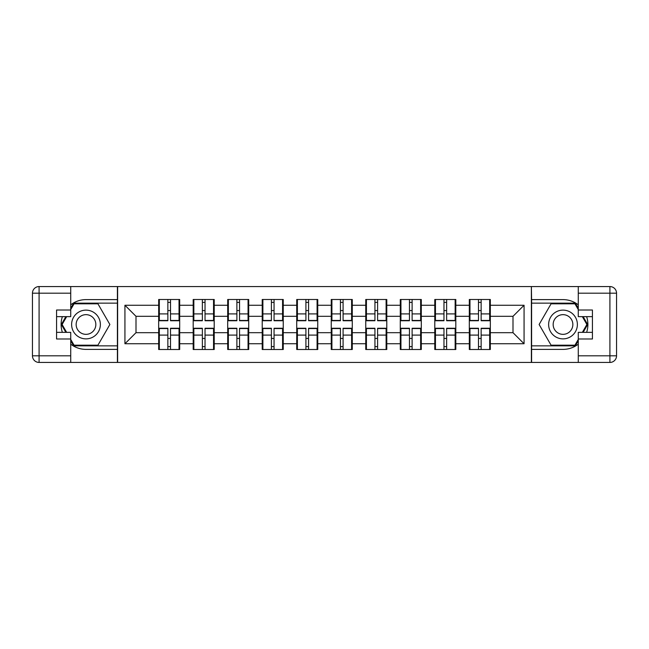 <?xml version="1.0" encoding="UTF-8"?>
<svg xmlns="http://www.w3.org/2000/svg" width="649" height="649" viewBox="0 0 649 649"><rect width="100%" height="100%" fill="white"/><g stroke="black" fill="none" stroke-linecap="round" stroke-linejoin="round"><path stroke-width="0.97" d="M70.725 344.157A24.889 24.889 0 0 0 85.993 349.389L117.412 349.389L117.412 362.442L531.588 362.442L531.588 349.389L563.008 349.389A24.889 24.889 0 0 0 578.275 344.157M490.328 338.551L489.662 338.551M469.973 338.551L469.308 338.551M469.308 310.449L469.973 310.449M489.662 310.449L490.328 310.449M490.328 307.577L489.662 307.577M469.973 307.577L469.308 307.577M469.308 341.423L469.973 341.423M489.662 341.423L490.328 341.423M455.809 338.551L455.152 338.551M435.455 338.551L434.789 338.551M434.789 310.449L435.455 310.449M455.152 310.449L455.809 310.449M455.809 307.577L455.152 307.577M435.455 307.577L434.789 307.577M434.789 341.423L435.455 341.423M455.152 341.423L455.809 341.423M421.298 338.551L420.633 338.551M400.944 338.551L400.279 338.551M400.279 310.449L400.944 310.449M420.633 310.449L421.298 310.449M421.298 307.577L420.633 307.577M400.944 307.577L400.279 307.577M400.279 341.423L400.944 341.423M420.633 341.423L421.298 341.423M386.78 338.551L386.114 338.551M366.425 338.551L365.76 338.551M365.76 310.449L366.425 310.449M386.114 310.449L386.78 310.449M386.78 307.577L386.114 307.577M366.425 307.577L365.76 307.577M365.76 341.423L366.425 341.423M386.114 341.423L386.78 341.423M352.269 338.551L351.604 338.551M331.915 338.551L331.25 338.551M331.25 310.449L331.915 310.449M351.604 310.449L352.269 310.449M352.269 307.577L351.604 307.577M331.915 307.577L331.25 307.577M331.25 341.423L331.915 341.423M351.604 341.423L352.269 341.423M317.75 338.551L317.085 338.551M297.396 338.551L296.731 338.551M296.731 310.449L297.396 310.449M317.085 310.449L317.75 310.449M317.75 307.577L317.085 307.577M297.396 307.577L296.731 307.577M296.731 341.423L297.396 341.423M317.085 341.423L317.75 341.423M283.24 338.551L282.575 338.551M262.886 338.551L262.22 338.551M262.22 310.449L262.886 310.449M282.575 310.449L283.24 310.449M283.24 307.577L282.575 307.577M262.886 307.577L262.22 307.577M262.22 341.423L262.886 341.423M282.575 341.423L283.24 341.423M248.721 338.551L248.056 338.551M228.367 338.551L227.702 338.551M227.702 310.449L228.367 310.449M248.056 310.449L248.721 310.449M248.721 307.577L248.056 307.577M228.367 307.577L227.702 307.577M227.702 341.423L228.367 341.423M248.056 341.423L248.721 341.423M214.211 338.551L213.545 338.551M193.848 338.551L193.191 338.551M193.191 310.449L193.848 310.449M213.545 310.449L214.211 310.449M214.211 307.577L213.545 307.577M193.848 307.577L193.191 307.577M193.191 341.423L193.848 341.423M213.545 341.423L214.211 341.423M578.275 304.843A24.889 24.889 0 0 0 563.008 299.611L531.588 299.611L531.369 286.558L531.369 362.442M531.369 286.558L117.412 286.558L117.412 299.611L85.993 299.611A24.889 24.889 0 0 0 70.725 304.843M117.631 362.442L117.631 286.558M513.002 332.686L513.002 316.314L490.328 316.314L490.328 332.686L513.002 332.686L524.067 343.751L524.067 305.249L490.328 305.249L490.328 299.497L469.308 299.497L469.308 316.314L455.809 316.314L455.809 332.686L469.308 332.686L469.308 316.314M524.067 343.751L490.328 343.751L490.328 349.503L469.308 349.503L469.308 343.751L455.809 343.751L455.809 349.503L434.789 349.503L434.789 343.751L421.298 343.751L421.298 349.503L400.279 349.503L400.279 343.751L386.78 343.751L386.78 349.503L365.76 349.503L365.76 343.751L352.269 343.751L352.269 349.503L331.25 349.503L331.25 343.751L317.75 343.751L317.75 349.503L296.731 349.503L296.731 343.751L283.24 343.751L283.24 349.503L262.22 349.503L262.22 343.751L248.721 343.751L248.721 349.503L227.702 349.503L227.702 343.751L214.211 343.751L214.211 349.503L193.191 349.503L193.191 343.751L179.692 343.751L179.692 349.503L158.672 349.503L158.672 343.751L124.933 343.751L124.933 305.249L158.672 305.249L158.672 316.314L135.998 316.314L135.998 332.686L158.672 332.686L158.672 316.314M469.308 305.249L455.809 305.249L455.809 299.497L434.789 299.497L434.789 305.249L421.298 305.249L421.298 299.497L400.279 299.497L400.279 305.249L386.78 305.249L386.78 299.497L365.76 299.497L365.76 305.249L352.269 305.249L352.269 299.497L331.25 299.497L331.25 305.249L317.75 305.249L317.75 299.497L296.731 299.497L296.731 305.249L283.24 305.249L283.24 299.497L262.22 299.497L262.22 305.249L248.721 305.249L248.721 299.497L227.702 299.497L227.702 305.249L214.211 305.249L214.211 299.497L193.191 299.497L193.191 305.249L179.692 305.249L179.692 299.497L158.672 299.497L158.672 305.249M469.308 332.686L469.308 343.751M455.809 332.686L455.809 343.751M455.809 305.249L455.809 316.314M421.298 332.686L434.789 332.686L434.789 316.314L421.298 316.314L421.298 343.751M434.789 332.686L434.789 343.751M434.789 305.249L434.789 316.314M421.298 305.249L421.298 316.314M386.78 332.686L400.279 332.686L400.279 316.314L386.78 316.314L386.78 343.751M400.279 332.686L400.279 343.751M400.279 305.249L400.279 316.314M386.78 305.249L386.78 316.314M352.269 332.686L365.76 332.686L365.76 316.314L352.269 316.314L352.269 343.751M365.76 332.686L365.76 343.751M365.76 305.249L365.76 316.314M352.269 305.249L352.269 316.314M317.75 332.686L331.25 332.686L331.25 316.314L317.75 316.314L317.75 343.751M331.25 332.686L331.25 343.751M331.25 305.249L331.25 316.314M317.75 305.249L317.75 316.314M283.24 332.686L296.731 332.686L296.731 316.314L283.24 316.314L283.24 343.751M296.731 332.686L296.731 343.751M296.731 305.249L296.731 316.314M283.24 305.249L283.24 316.314M248.721 332.686L262.22 332.686L262.22 316.314L248.721 316.314L248.721 343.751M262.22 332.686L262.22 343.751M262.22 305.249L262.22 316.314M248.721 305.249L248.721 316.314M214.211 332.686L227.702 332.686L227.702 316.314L214.211 316.314L214.211 343.751M227.702 332.686L227.702 343.751M227.702 305.249L227.702 316.314M214.211 305.249L214.211 316.314M179.692 332.686L193.191 332.686L193.191 316.314L179.692 316.314L179.692 343.751M193.191 332.686L193.191 343.751M193.191 305.249L193.191 316.314M179.692 305.249L179.692 316.314M179.692 338.551L179.027 338.551M159.338 338.551L158.672 338.551M158.672 310.449L159.338 310.449M179.027 310.449L179.692 310.449M179.692 307.577L179.027 307.577M159.338 307.577L158.672 307.577M158.672 341.423L159.338 341.423M179.027 341.423L179.692 341.423M158.672 332.686L158.672 343.751M135.998 332.686L124.933 343.751M124.933 305.249L135.998 316.314M490.328 332.686L490.328 343.751M490.328 305.249L490.328 316.314M524.067 305.249L513.002 316.314M179.027 299.497L179.027 320.736L170.509 320.736L170.509 299.497M167.856 299.497L167.856 320.736L159.338 320.736L159.338 299.497M167.856 302.377L170.509 302.377M170.509 310.563L167.856 310.563M159.338 349.503L159.338 328.264L167.856 328.264L167.856 349.503M170.509 349.503L170.509 328.264L179.027 328.264L179.027 349.503M170.509 346.623L167.856 346.623M167.856 338.437L170.509 338.437M78.805 312.047A14.383 14.383 0 0 0 73.54 331.688A14.383 14.383 0 0 0 93.18 336.953A14.383 14.383 0 0 0 98.445 317.312A14.383 14.383 0 0 0 78.805 312.047M81.068 315.974A9.849 9.849 0 0 0 77.466 329.424A9.849 9.849 0 0 0 90.917 333.026A9.849 9.849 0 0 0 94.519 319.576A9.849 9.849 0 0 0 81.068 315.974M70.725 309.565L74.051 303.813L97.934 303.813L109.876 324.5L97.934 345.187L74.051 345.187L70.725 339.435M66.636 332.353L62.109 324.5L66.636 316.647M570.195 312.047A14.383 14.383 0 0 0 550.555 317.312A14.383 14.383 0 0 0 555.82 336.953A14.383 14.383 0 0 0 575.46 331.688A14.383 14.383 0 0 0 570.195 312.047M567.932 315.974A9.849 9.849 0 0 0 554.481 319.576A9.849 9.849 0 0 0 558.083 333.026A9.849 9.849 0 0 0 571.534 329.424A9.849 9.849 0 0 0 567.932 315.974M578.275 339.435L574.949 345.187L551.066 345.187L539.124 324.5L551.066 303.813L574.949 303.813L578.275 309.565M582.364 316.647L586.891 324.5L582.364 332.353M62.377 316.647A24.889 24.889 0 0 0 62.377 332.353M117.412 286.558L70.725 286.558L70.725 316.647L56.568 316.647M117.412 362.442L39.086 362.442A6.636 6.636 0 0 1 32.45 355.806L32.45 293.194A6.636 6.636 0 0 1 39.086 286.558L70.725 286.558M117.412 349.389L117.412 299.611M56.568 332.353L70.725 332.353L70.725 362.442M70.725 310.011L56.568 310.011L56.568 338.989L70.725 338.989M117.412 303.148L73.67 303.148L70.725 308.243M70.725 340.757L73.67 345.852L117.412 345.852M65.874 316.647L61.339 324.5L65.874 332.353M586.623 332.353A24.889 24.889 0 0 0 586.623 316.647M531.588 362.442L578.275 362.442L578.275 332.353L592.432 332.353M531.588 286.558L609.914 286.558A6.636 6.636 0 0 1 616.55 293.194L616.55 355.806A6.636 6.636 0 0 1 609.914 362.442L578.275 362.442M531.588 299.611L531.588 349.389M592.432 316.647L578.275 316.647L578.275 286.558M578.275 338.989L592.432 338.989L592.432 310.011L578.275 310.011M531.588 345.852L575.33 345.852L578.275 340.757M578.275 308.243L575.33 303.148L531.588 303.148M583.126 332.353L587.661 324.5L583.126 316.647M213.545 299.497L213.545 320.736L205.027 320.736L205.027 299.497M202.366 299.497L202.366 320.736L193.848 320.736L193.848 299.497M202.366 302.377L205.027 302.377M205.027 310.563L202.366 310.563M248.056 299.497L248.056 320.736L239.538 320.736L239.538 299.497M236.885 299.497L236.885 320.736L228.367 320.736L228.367 299.497M236.885 302.377L239.538 302.377M239.538 310.563L236.885 310.563M282.575 299.497L282.575 320.736L274.056 320.736L274.056 299.497M271.404 299.497L271.404 320.736L262.886 320.736L262.886 299.497M271.404 302.377L274.056 302.377M274.056 310.563L271.404 310.563M317.085 299.497L317.085 320.736L308.567 320.736L308.567 299.497M305.914 299.497L305.914 320.736L297.396 320.736L297.396 299.497M305.914 302.377L308.567 302.377M308.567 310.563L305.914 310.563M351.604 299.497L351.604 320.736L343.086 320.736L343.086 299.497M340.433 299.497L340.433 320.736L331.915 320.736L331.915 299.497M340.433 302.377L343.086 302.377M343.086 310.563L340.433 310.563M193.848 349.503L193.848 328.264L202.366 328.264L202.366 349.503M205.027 349.503L205.027 328.264L213.545 328.264L213.545 349.503M205.027 346.623L202.366 346.623M202.366 338.437L205.027 338.437M228.367 349.503L228.367 328.264L236.885 328.264L236.885 349.503M239.538 349.503L239.538 328.264L248.056 328.264L248.056 349.503M239.538 346.623L236.885 346.623M236.885 338.437L239.538 338.437M262.886 349.503L262.886 328.264L271.404 328.264L271.404 349.503M274.056 349.503L274.056 328.264L282.575 328.264L282.575 349.503M274.056 346.623L271.404 346.623M271.404 338.437L274.056 338.437M297.396 349.503L297.396 328.264L305.914 328.264L305.914 349.503M308.567 349.503L308.567 328.264L317.085 328.264L317.085 349.503M308.567 346.623L305.914 346.623M305.914 338.437L308.567 338.437M331.915 349.503L331.915 328.264L340.433 328.264L340.433 349.503M343.086 349.503L343.086 328.264L351.604 328.264L351.604 349.503M343.086 346.623L340.433 346.623M340.433 338.437L343.086 338.437M386.114 299.497L386.114 320.736L377.596 320.736L377.596 299.497M374.944 299.497L374.944 320.736L366.425 320.736L366.425 299.497M374.944 302.377L377.596 302.377M377.596 310.563L374.944 310.563M366.425 349.503L366.425 328.264L374.944 328.264L374.944 349.503M377.596 349.503L377.596 328.264L386.114 328.264L386.114 349.503M377.596 346.623L374.944 346.623M374.944 338.437L377.596 338.437M420.633 299.497L420.633 320.736L412.115 320.736L412.115 299.497M409.462 299.497L409.462 320.736L400.944 320.736L400.944 299.497M409.462 302.377L412.115 302.377M412.115 310.563L409.462 310.563M400.944 349.503L400.944 328.264L409.462 328.264L409.462 349.503M412.115 349.503L412.115 328.264L420.633 328.264L420.633 349.503M412.115 346.623L409.462 346.623M409.462 338.437L412.115 338.437M455.152 299.497L455.152 320.736L446.634 320.736L446.634 299.497M443.973 299.497L443.973 320.736L435.455 320.736L435.455 299.497M443.973 302.377L446.634 302.377M446.634 310.563L443.973 310.563M435.455 349.503L435.455 328.264L443.973 328.264L443.973 349.503M446.634 349.503L446.634 328.264L455.152 328.264L455.152 349.503M446.634 346.623L443.973 346.623M443.973 338.437L446.634 338.437M489.662 299.497L489.662 320.736L481.144 320.736L481.144 299.497M478.491 299.497L478.491 320.736L469.973 320.736L469.973 299.497M478.491 302.377L481.144 302.377M481.144 310.563L478.491 310.563M469.973 349.503L469.973 328.264L478.491 328.264L478.491 349.503M481.144 349.503L481.144 328.264L489.662 328.264L489.662 349.503M481.144 346.623L478.491 346.623M478.491 338.437L481.144 338.437M167.856 313.913L159.338 313.913M167.856 320.452L159.338 320.452M179.027 313.913L170.509 313.913M179.027 320.452L170.509 320.452M170.509 335.087L179.027 335.087M170.509 328.548L179.027 328.548M159.338 335.087L167.856 335.087M159.338 328.548L167.856 328.548M70.725 293.194L39.086 293.194L39.086 355.806L70.725 355.806M32.45 293.194L39.086 293.194L39.086 286.558M39.086 362.442L39.086 355.806L32.45 355.806M578.275 355.806L609.914 355.806L609.914 293.194L578.275 293.194M616.55 355.806L609.914 355.806L609.914 362.442M609.914 286.558L609.914 293.194L616.55 293.194M202.366 313.913L193.848 313.913M202.366 320.452L193.848 320.452M213.545 313.913L205.027 313.913M213.545 320.452L205.027 320.452M236.885 313.913L228.367 313.913M236.885 320.452L228.367 320.452M248.056 313.913L239.538 313.913M248.056 320.452L239.538 320.452M271.404 313.913L262.886 313.913M271.404 320.452L262.886 320.452M282.575 313.913L274.056 313.913M282.575 320.452L274.056 320.452M305.914 313.913L297.396 313.913M305.914 320.452L297.396 320.452M317.085 313.913L308.567 313.913M317.085 320.452L308.567 320.452M340.433 313.913L331.915 313.913M340.433 320.452L331.915 320.452M351.604 313.913L343.086 313.913M351.604 320.452L343.086 320.452M205.027 335.087L213.545 335.087M205.027 328.548L213.545 328.548M193.848 335.087L202.366 335.087M193.848 328.548L202.366 328.548M239.538 335.087L248.056 335.087M239.538 328.548L248.056 328.548M228.367 335.087L236.885 335.087M228.367 328.548L236.885 328.548M274.056 335.087L282.575 335.087M274.056 328.548L282.575 328.548M262.886 335.087L271.404 335.087M262.886 328.548L271.404 328.548M308.567 335.087L317.085 335.087M308.567 328.548L317.085 328.548M297.396 335.087L305.914 335.087M297.396 328.548L305.914 328.548M343.086 335.087L351.604 335.087M343.086 328.548L351.604 328.548M331.915 335.087L340.433 335.087M331.915 328.548L340.433 328.548M374.944 313.913L366.425 313.913M374.944 320.452L366.425 320.452M386.114 313.913L377.596 313.913M386.114 320.452L377.596 320.452M377.596 335.087L386.114 335.087M377.596 328.548L386.114 328.548M366.425 335.087L374.944 335.087M366.425 328.548L374.944 328.548M409.462 313.913L400.944 313.913M409.462 320.452L400.944 320.452M420.633 313.913L412.115 313.913M420.633 320.452L412.115 320.452M412.115 335.087L420.633 335.087M412.115 328.548L420.633 328.548M400.944 335.087L409.462 335.087M400.944 328.548L409.462 328.548M443.973 313.913L435.455 313.913M443.973 320.452L435.455 320.452M455.152 313.913L446.634 313.913M455.152 320.452L446.634 320.452M446.634 335.087L455.152 335.087M446.634 328.548L455.152 328.548M435.455 335.087L443.973 335.087M435.455 328.548L443.973 328.548M478.491 313.913L469.973 313.913M478.491 320.452L469.973 320.452M489.662 313.913L481.144 313.913M489.662 320.452L481.144 320.452M481.144 335.087L489.662 335.087M481.144 328.548L489.662 328.548M469.973 335.087L478.491 335.087M469.973 328.548L478.491 328.548"/></g></svg>
